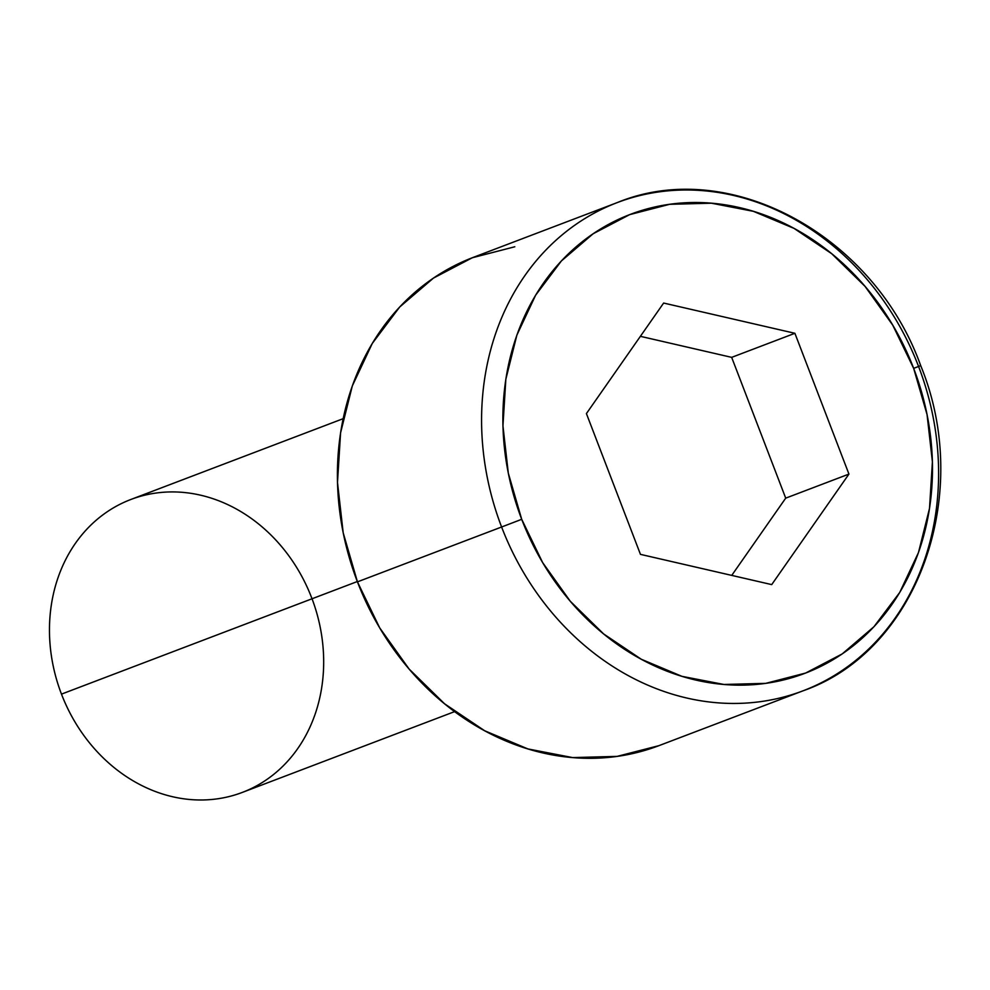 <?xml version="1.0" encoding="UTF-8"?>
<svg xmlns="http://www.w3.org/2000/svg" width="990" height="990" viewBox="0 0 990 990"><rect width="100%" height="100%" fill="white"/><g stroke="black" fill="none" stroke-linecap="round" stroke-linejoin="round"><path stroke-width="1.49" d="M343.146 418.683L130.828 499.492A156.717 134.046 69.2 0 0 61.479 694.126A156.717 134.046 -110.8 0 1 130.408 499.653A156.717 134.046 -110.8 0 1 311.652 597.787M918.572 366.436A261.187 223.406 69.2 0 0 617.042 202.665A261.187 223.406 69.2 0 0 501.608 527.002L521.705 519.304A245.52 210.004 -110.8 0 1 629.689 214.62A245.52 210.004 -110.8 0 1 913.659 368.367L920.7 365.644L913.659 368.367L892.72 325.104L865.062 286.395L831.749 253.737L794.042 228.393L753.402 211.328L711.389 203.197L669.611 204.311L629.689 214.62L593.146 233.751L561.392 260.952L535.639 295.181L516.879 335.115L505.841 379.244L502.945 425.836L508.303 473.133L521.705 519.304L542.631 562.567L570.289 601.264L603.615 633.922L641.31 659.266L681.949 676.343L723.962 684.474L765.74 683.36L805.662 673.039L842.205 653.92L873.96 626.72L899.712 592.49L918.473 552.544L929.511 508.427L932.407 461.823L927.048 414.538L913.659 368.367A245.52 210.004 -110.8 0 1 805.662 673.039A245.52 210.004 -110.8 0 1 521.705 519.304L501.608 527.002A261.187 223.406 -110.8 0 1 617.191 202.616A261.187 223.406 -110.8 0 1 918.572 366.436L920.7 365.644C874.158 235.447 729.37 156.234 617.191 202.616L473.034 257.474A261.187 223.406 69.2 0 0 357.44 581.86L501.608 527.002L357.44 581.86A261.187 223.406 69.2 0 0 658.833 745.693L802.989 690.834A261.187 223.406 -110.8 0 1 501.608 527.002A261.187 223.406 69.2 0 0 803.138 690.773A261.187 223.406 69.2 0 0 918.572 366.436M312.036 598.764A156.717 134.046 -110.8 0 1 242.303 792.421A156.717 134.046 -110.8 0 1 61.479 694.126L357.316 581.538L61.479 694.126A156.717 134.046 69.2 0 0 242.303 792.421L454.633 711.612M640.456 554.363L586.414 413.585L663.634 303.051L794.896 333.296L848.937 474.086L771.717 584.607L640.456 554.363L586.414 413.585L663.634 303.051L794.896 333.296L731.672 357.365L640.394 336.328L731.672 357.365L794.896 333.296L848.937 474.086L785.713 498.143L731.672 357.365L785.713 498.143L848.937 474.086L771.717 584.607L640.456 554.363M658.895 745.668L617.055 756.397L572.628 757.585L527.93 748.935L484.692 730.769L444.584 703.803L409.13 669.067L379.714 627.895L357.44 581.86L343.183 532.756L337.491 482.439L340.572 432.865L352.316 385.927L372.277 343.443L399.675 307.024L433.459 278.091L472.329 257.747L514.8 246.77M731.734 575.4L785.713 498.143L731.734 575.4M802.989 690.834C918.151 650.739 973.492 494.097 920.7 365.632"/></g></svg>
